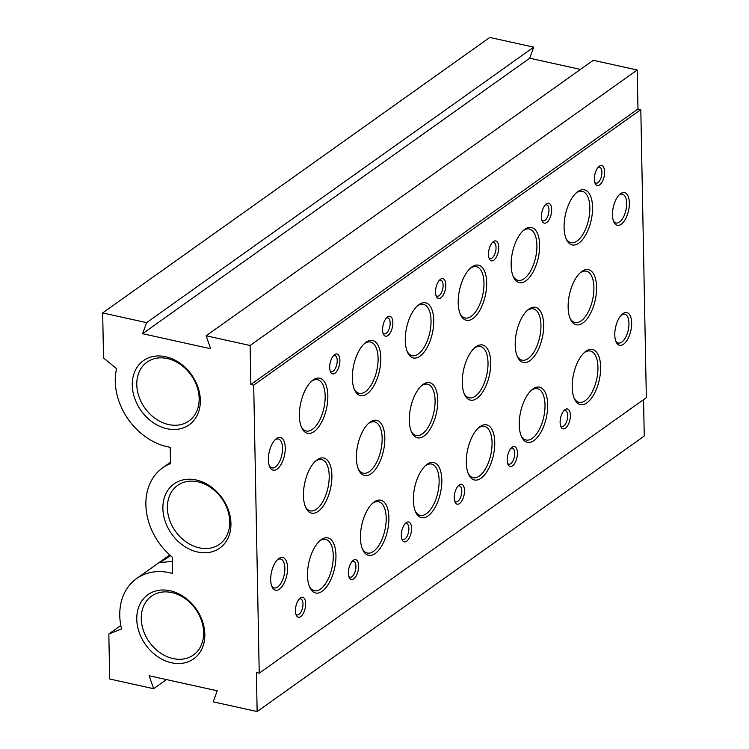 <?xml version="1.0" encoding="UTF-8"?>
<svg xmlns="http://www.w3.org/2000/svg" width="749" height="749" viewBox="0 0 749 749"><rect width="100%" height="100%" fill="white"/><g stroke="black" fill="none" stroke-linecap="round" stroke-linejoin="round"><path stroke-width="1.12" d="M612.476 214.954A16.75 7.818 -77.6 0 1 619.957 194.169A16.75 7.818 -77.6 0 1 629.347 202.942A16.75 7.818 -77.6 0 1 623.44 222.107A16.75 7.818 -77.6 0 1 613.824 221.947A16.75 7.818 -77.6 0 1 612.476 214.954M613.412 220.908A14.774 6.9 102.4 0 0 616.024 222.996A14.774 6.9 102.4 0 0 626.66 203.279A14.774 6.9 102.4 0 0 622.4 194.141A14.774 6.9 102.4 0 0 619.142 194.946M614.779 334.972A16.75 7.818 -77.6 0 1 622.26 314.187A16.75 7.818 -77.6 0 1 631.66 322.959A16.75 7.818 -77.6 0 1 625.743 342.124A16.75 7.818 -77.6 0 1 616.127 341.965A16.75 7.818 -77.6 0 1 614.779 334.972M615.715 340.926A14.774 6.9 102.4 0 0 618.337 343.023A14.774 6.9 102.4 0 0 628.963 323.296A14.774 6.9 102.4 0 0 624.703 314.159A14.774 6.9 102.4 0 0 621.445 314.964M564.091 227.49A28.237 13.182 -77.6 0 1 576.693 192.446A28.237 13.182 -77.6 0 1 592.543 207.239A28.237 13.182 -77.6 0 1 582.572 239.549A28.237 13.182 -77.6 0 1 566.356 239.287A28.237 13.182 -77.6 0 1 564.091 227.49M565.935 238.285A26.271 12.256 102.4 0 0 570.953 242.639A26.271 12.256 102.4 0 0 589.847 207.576A26.271 12.256 102.4 0 0 582.273 191.341A26.271 12.256 102.4 0 0 575.887 193.176M568.135 307.343A28.237 13.182 -77.6 0 1 580.737 272.29A28.237 13.182 -77.6 0 1 596.588 287.092A28.237 13.182 -77.6 0 1 586.626 319.392A28.237 13.182 -77.6 0 1 570.401 319.14A28.237 13.182 -77.6 0 1 568.135 307.343M569.98 318.128A26.271 12.256 102.4 0 0 574.998 322.491A26.271 12.256 102.4 0 0 593.901 287.419A26.271 12.256 102.4 0 0 586.327 271.185A26.271 12.256 102.4 0 0 579.932 273.029M572.189 387.186A28.237 13.182 -77.6 0 1 584.791 352.142A28.237 13.182 -77.6 0 1 600.642 366.935A28.237 13.182 -77.6 0 1 590.671 399.245A28.237 13.182 -77.6 0 1 574.455 398.983A28.237 13.182 -77.6 0 1 572.189 387.186M574.034 397.981A26.271 12.256 102.4 0 0 579.052 402.335A26.271 12.256 102.4 0 0 597.945 367.263A26.271 12.256 102.4 0 0 590.371 351.038A26.271 12.256 102.4 0 0 583.986 352.873M519.244 424.861A28.237 13.182 -77.6 0 1 531.856 389.817A28.237 13.182 -77.6 0 1 547.697 404.61A28.237 13.182 -77.6 0 1 537.735 436.92A28.237 13.182 -77.6 0 1 521.51 436.658A28.237 13.182 -77.6 0 1 519.244 424.861M521.089 435.656A26.271 12.256 102.4 0 0 526.107 440.009A26.271 12.256 102.4 0 0 545.01 404.937A26.271 12.256 102.4 0 0 537.436 388.712A26.271 12.256 102.4 0 0 531.05 390.547M515.2 345.008A28.237 13.182 -77.6 0 1 527.802 309.964A28.237 13.182 -77.6 0 1 543.652 324.766A28.237 13.182 -77.6 0 1 533.691 357.067A28.237 13.182 -77.6 0 1 517.465 356.814A28.237 13.182 -77.6 0 1 515.2 345.008M517.044 355.803A26.271 12.256 102.4 0 0 522.062 360.166A26.271 12.256 102.4 0 0 540.956 325.094A26.271 12.256 102.4 0 0 533.382 308.86A26.271 12.256 102.4 0 0 526.996 310.704M511.146 265.165A28.237 13.182 -77.6 0 1 523.757 230.121A28.237 13.182 -77.6 0 1 539.608 244.914A28.237 13.182 -77.6 0 1 529.637 277.224A28.237 13.182 -77.6 0 1 513.411 276.961A28.237 13.182 -77.6 0 1 511.146 265.165M512.99 275.96A26.271 12.256 102.4 0 0 518.018 280.313A26.271 12.256 102.4 0 0 536.911 245.251A26.271 12.256 102.4 0 0 529.337 229.016A26.271 12.256 102.4 0 0 522.952 230.851M458.21 302.839A28.237 13.182 -77.6 0 1 470.821 267.796A28.237 13.182 -77.6 0 1 486.663 282.588A28.237 13.182 -77.6 0 1 476.701 314.898A28.237 13.182 -77.6 0 1 460.476 314.636A28.237 13.182 -77.6 0 1 458.21 302.839M460.055 313.634A26.271 12.256 102.4 0 0 465.073 317.988A26.271 12.256 102.4 0 0 483.976 282.925A26.271 12.256 102.4 0 0 476.401 266.691A26.271 12.256 102.4 0 0 470.007 268.526M462.264 382.683A28.237 13.182 -77.6 0 1 474.866 347.639A28.237 13.182 -77.6 0 1 490.717 362.441A28.237 13.182 -77.6 0 1 480.746 394.742A28.237 13.182 -77.6 0 1 464.53 394.489A28.237 13.182 -77.6 0 1 462.264 382.683M464.108 393.478A26.271 12.256 102.4 0 0 469.127 397.841A26.271 12.256 102.4 0 0 488.02 362.769A26.271 12.256 102.4 0 0 480.446 346.534A26.271 12.256 102.4 0 0 474.061 348.379M466.309 462.536A28.237 13.182 -77.6 0 1 478.911 427.492A28.237 13.182 -77.6 0 1 494.761 442.284A28.237 13.182 -77.6 0 1 484.8 474.594A28.237 13.182 -77.6 0 1 468.574 474.332A28.237 13.182 -77.6 0 1 466.309 462.536M468.153 473.331A26.271 12.256 102.4 0 0 473.171 477.684A26.271 12.256 102.4 0 0 492.065 442.612A26.271 12.256 102.4 0 0 484.5 426.387A26.271 12.256 102.4 0 0 478.105 428.222M413.373 500.21A28.237 13.182 -77.6 0 1 425.975 465.166A28.237 13.182 -77.6 0 1 441.826 479.959A28.237 13.182 -77.6 0 1 431.855 512.269A28.237 13.182 -77.6 0 1 415.639 512.007A28.237 13.182 -77.6 0 1 413.373 500.21M415.218 510.996A26.271 12.256 102.4 0 0 420.236 515.359A26.271 12.256 102.4 0 0 439.129 480.287A26.271 12.256 102.4 0 0 431.555 464.062A26.271 12.256 102.4 0 0 425.17 465.897M409.319 420.358A28.237 13.182 -77.6 0 1 421.93 385.314A28.237 13.182 -77.6 0 1 437.772 400.116A28.237 13.182 -77.6 0 1 427.81 432.416A28.237 13.182 -77.6 0 1 411.585 432.164A28.237 13.182 -77.6 0 1 409.319 420.358M411.164 431.152A26.271 12.256 102.4 0 0 416.182 435.515A26.271 12.256 102.4 0 0 435.085 400.443A26.271 12.256 102.4 0 0 427.51 384.209A26.271 12.256 102.4 0 0 421.125 386.053M405.275 340.514A28.237 13.182 -77.6 0 1 417.876 305.47A28.237 13.182 -77.6 0 1 433.727 320.263A28.237 13.182 -77.6 0 1 423.765 352.573A28.237 13.182 -77.6 0 1 407.54 352.311A28.237 13.182 -77.6 0 1 405.275 340.514M407.119 351.309A26.271 12.256 102.4 0 0 412.137 355.663A26.271 12.256 102.4 0 0 431.031 320.591A26.271 12.256 102.4 0 0 423.457 304.366A26.271 12.256 102.4 0 0 417.071 306.201M352.339 378.189A28.237 13.182 -77.6 0 1 364.941 343.145A28.237 13.182 -77.6 0 1 380.792 357.938A28.237 13.182 -77.6 0 1 370.821 390.248A28.237 13.182 -77.6 0 1 354.605 389.986A28.237 13.182 -77.6 0 1 352.339 378.189M354.183 388.984A26.271 12.256 102.4 0 0 359.202 393.337A26.271 12.256 102.4 0 0 378.095 358.265A26.271 12.256 102.4 0 0 370.521 342.04A26.271 12.256 102.4 0 0 364.136 343.875M356.384 458.032A28.237 13.182 -77.6 0 1 368.985 422.988A28.237 13.182 -77.6 0 1 384.836 437.791A28.237 13.182 -77.6 0 1 374.875 470.091A28.237 13.182 -77.6 0 1 358.649 469.829A28.237 13.182 -77.6 0 1 356.384 458.032M358.228 468.827A26.271 12.256 102.4 0 0 363.246 473.181A26.271 12.256 102.4 0 0 382.14 438.118A26.271 12.256 102.4 0 0 374.575 421.884A26.271 12.256 102.4 0 0 368.18 423.728M360.428 537.885A28.237 13.182 -77.6 0 1 373.039 502.841A28.237 13.182 -77.6 0 1 388.89 517.634A28.237 13.182 -77.6 0 1 378.919 549.944A28.237 13.182 -77.6 0 1 362.694 549.682A28.237 13.182 -77.6 0 1 360.428 537.885M362.273 548.671A26.271 12.256 102.4 0 0 367.3 553.034A26.271 12.256 102.4 0 0 386.194 517.962A26.271 12.256 102.4 0 0 378.62 501.736A26.271 12.256 102.4 0 0 372.234 503.571M307.493 575.56A28.237 13.182 -77.6 0 1 320.104 540.516A28.237 13.182 -77.6 0 1 335.945 555.309A28.237 13.182 -77.6 0 1 325.984 587.619A28.237 13.182 -77.6 0 1 309.758 587.356A28.237 13.182 -77.6 0 1 307.493 575.56M309.337 586.345A26.271 12.256 102.4 0 0 314.355 590.708A26.271 12.256 102.4 0 0 333.258 555.636A26.271 12.256 102.4 0 0 325.684 539.411A26.271 12.256 102.4 0 0 319.289 541.246M303.448 495.707A28.237 13.182 -77.6 0 1 316.05 460.663A28.237 13.182 -77.6 0 1 331.901 475.465A28.237 13.182 -77.6 0 1 321.93 507.766A28.237 13.182 -77.6 0 1 305.714 507.504A28.237 13.182 -77.6 0 1 303.448 495.707M305.292 506.502A26.271 12.256 102.4 0 0 310.311 510.855A26.271 12.256 102.4 0 0 329.204 475.793A26.271 12.256 102.4 0 0 321.63 459.558A26.271 12.256 102.4 0 0 315.245 461.403M270.689 579.857A16.75 7.818 -77.6 0 1 278.16 559.072A16.75 7.818 -77.6 0 1 287.56 567.845A16.75 7.818 -77.6 0 1 281.652 587.01A16.75 7.818 -77.6 0 1 272.027 586.851A16.75 7.818 -77.6 0 1 270.689 579.857M271.615 585.812A14.774 6.9 102.4 0 0 274.237 587.899A14.774 6.9 102.4 0 0 284.863 568.182A14.774 6.9 102.4 0 0 280.603 559.044A14.774 6.9 102.4 0 0 277.345 559.849M268.376 459.839A16.75 7.818 -77.6 0 1 275.857 439.054A16.75 7.818 -77.6 0 1 285.257 447.827A16.75 7.818 -77.6 0 1 279.34 466.983A16.75 7.818 -77.6 0 1 269.724 466.833A16.75 7.818 -77.6 0 1 268.376 459.839M269.312 465.784A14.774 6.9 102.4 0 0 271.934 467.882A14.774 6.9 102.4 0 0 282.56 448.155A14.774 6.9 102.4 0 0 278.3 439.026A14.774 6.9 102.4 0 0 275.042 439.832M299.394 415.864A28.237 13.182 -77.6 0 1 312.005 380.82A28.237 13.182 -77.6 0 1 327.847 395.612A28.237 13.182 -77.6 0 1 317.885 427.922A28.237 13.182 -77.6 0 1 301.66 427.66A28.237 13.182 -77.6 0 1 299.394 415.864M301.238 426.658A26.271 12.256 102.4 0 0 306.257 431.012A26.271 12.256 102.4 0 0 325.16 395.94A26.271 12.256 102.4 0 0 317.585 379.715A26.271 12.256 102.4 0 0 311.2 381.55M329.663 367.562A10.177 4.747 -77.6 0 1 334.204 354.932A10.177 4.747 -77.6 0 1 339.915 360.26A10.177 4.747 -77.6 0 1 336.329 371.907A10.177 4.747 -77.6 0 1 330.478 371.813A10.177 4.747 -77.6 0 1 329.663 367.562M330.075 370.699A8.211 3.829 102.4 0 0 331.32 371.551A8.211 3.829 102.4 0 0 337.219 360.597A8.211 3.829 102.4 0 0 334.859 355.522A8.211 3.829 102.4 0 0 333.371 355.766M295.424 610.912A10.177 4.747 -77.6 0 1 299.974 598.273A10.177 4.747 -77.6 0 1 305.686 603.61A10.177 4.747 -77.6 0 1 302.09 615.257A10.177 4.747 -77.6 0 1 296.248 615.163A10.177 4.747 -77.6 0 1 295.424 610.912M295.846 614.049A8.211 3.829 102.4 0 0 297.081 614.901A8.211 3.829 102.4 0 0 302.989 603.937A8.211 3.829 102.4 0 0 300.621 598.872A8.211 3.829 102.4 0 0 299.141 599.116M348.369 573.238A10.177 4.747 -77.6 0 1 352.91 560.598A10.177 4.747 -77.6 0 1 358.621 565.935A10.177 4.747 -77.6 0 1 355.026 577.582A10.177 4.747 -77.6 0 1 349.184 577.488A10.177 4.747 -77.6 0 1 348.369 573.238M348.781 576.374A8.211 3.829 102.4 0 0 350.026 577.226A8.211 3.829 102.4 0 0 355.925 566.263A8.211 3.829 102.4 0 0 353.565 561.198A8.211 3.829 102.4 0 0 352.077 561.441M401.305 535.563A10.177 4.747 -77.6 0 1 405.846 522.924A10.177 4.747 -77.6 0 1 411.557 528.26A10.177 4.747 -77.6 0 1 407.971 539.907A10.177 4.747 -77.6 0 1 402.119 539.814A10.177 4.747 -77.6 0 1 401.305 535.563M401.726 538.7A8.211 3.829 102.4 0 0 402.962 539.552A8.211 3.829 102.4 0 0 408.87 528.588A8.211 3.829 102.4 0 0 406.501 523.523A8.211 3.829 102.4 0 0 405.022 523.766M382.599 329.888A10.177 4.747 -77.6 0 1 387.139 317.258A10.177 4.747 -77.6 0 1 392.86 322.585A10.177 4.747 -77.6 0 1 389.265 334.232A10.177 4.747 -77.6 0 1 383.413 334.138A10.177 4.747 -77.6 0 1 382.599 329.888M383.02 333.024A8.211 3.829 102.4 0 0 384.256 333.876A8.211 3.829 102.4 0 0 390.163 322.922A8.211 3.829 102.4 0 0 387.795 317.848A8.211 3.829 102.4 0 0 386.315 318.091M435.534 292.213A10.177 4.747 -77.6 0 1 440.084 279.583A10.177 4.747 -77.6 0 1 445.795 284.91A10.177 4.747 -77.6 0 1 442.2 296.557A10.177 4.747 -77.6 0 1 436.358 296.464A10.177 4.747 -77.6 0 1 435.534 292.213M435.955 295.349A8.211 3.829 102.4 0 0 437.191 296.201A8.211 3.829 102.4 0 0 443.099 285.247A8.211 3.829 102.4 0 0 440.73 280.173A8.211 3.829 102.4 0 0 439.251 280.416M488.479 254.538A10.177 4.747 -77.6 0 1 493.02 241.908A10.177 4.747 -77.6 0 1 498.731 247.236A10.177 4.747 -77.6 0 1 495.136 258.882A10.177 4.747 -77.6 0 1 489.294 258.789A10.177 4.747 -77.6 0 1 488.479 254.538M488.891 257.675A8.211 3.829 102.4 0 0 490.136 258.527A8.211 3.829 102.4 0 0 496.035 247.573A8.211 3.829 102.4 0 0 493.675 242.498A8.211 3.829 102.4 0 0 492.187 242.742M541.415 216.864A10.177 4.747 -77.6 0 1 545.955 204.234A10.177 4.747 -77.6 0 1 551.667 209.561A10.177 4.747 -77.6 0 1 548.081 221.208A10.177 4.747 -77.6 0 1 542.229 221.114A10.177 4.747 -77.6 0 1 541.415 216.864M541.827 220A8.211 3.829 102.4 0 0 543.072 220.852A8.211 3.829 102.4 0 0 548.98 209.898A8.211 3.829 102.4 0 0 546.611 204.823A8.211 3.829 102.4 0 0 545.132 205.067M454.24 497.888A10.177 4.747 -77.6 0 1 458.791 485.249A10.177 4.747 -77.6 0 1 464.502 490.586A10.177 4.747 -77.6 0 1 460.907 502.233A10.177 4.747 -77.6 0 1 455.055 502.139A10.177 4.747 -77.6 0 1 454.24 497.888M454.662 501.025A8.211 3.829 102.4 0 0 455.898 501.877A8.211 3.829 102.4 0 0 461.805 490.913A8.211 3.829 102.4 0 0 459.437 485.848A8.211 3.829 102.4 0 0 457.957 486.092M507.185 460.214A10.177 4.747 -77.6 0 1 511.726 447.574A10.177 4.747 -77.6 0 1 517.437 452.911A10.177 4.747 -77.6 0 1 513.842 464.558A10.177 4.747 -77.6 0 1 508 464.464A10.177 4.747 -77.6 0 1 507.185 460.214M507.597 463.35A8.211 3.829 102.4 0 0 508.843 464.202A8.211 3.829 102.4 0 0 514.741 453.239A8.211 3.829 102.4 0 0 512.382 448.174A8.211 3.829 102.4 0 0 510.893 448.417M560.121 422.539A10.177 4.747 -77.6 0 1 564.662 409.909A10.177 4.747 -77.6 0 1 570.373 415.236A10.177 4.747 -77.6 0 1 566.787 426.883A10.177 4.747 -77.6 0 1 560.935 426.79A10.177 4.747 -77.6 0 1 560.121 422.539M560.533 425.675A8.211 3.829 102.4 0 0 561.778 426.527A8.211 3.829 102.4 0 0 567.686 415.564A8.211 3.829 102.4 0 0 565.317 410.499A8.211 3.829 102.4 0 0 563.838 410.742M594.35 179.189A10.177 4.747 -77.6 0 1 598.891 166.559A10.177 4.747 -77.6 0 1 604.612 171.886A10.177 4.747 -77.6 0 1 601.016 183.533A10.177 4.747 -77.6 0 1 595.165 183.439A10.177 4.747 -77.6 0 1 594.35 179.189M594.772 182.325A8.211 3.829 102.4 0 0 596.007 183.177A8.211 3.829 102.4 0 0 601.915 172.223A8.211 3.829 102.4 0 0 599.546 167.149A8.211 3.829 102.4 0 0 598.067 167.392M167.008 428.728A39.397 30.962 54.6 0 1 132.283 385.211A39.397 30.962 54.6 0 1 165.623 356.721A39.397 30.962 54.6 0 1 200.339 400.238A39.397 30.962 54.6 0 1 167.008 428.728M167.336 358.546A36.121 28.387 -125.4 0 0 147.029 362.123A36.121 28.387 -125.4 0 0 138.977 396.661A36.121 28.387 -125.4 0 0 168.6 424.552A36.121 28.387 -125.4 0 0 188.907 420.975A36.121 28.387 -125.4 0 0 196.959 386.437A36.121 28.387 -125.4 0 0 167.336 358.546M197.605 552.013A39.397 30.962 54.6 0 1 162.889 508.496A39.397 30.962 54.6 0 1 196.229 479.997A39.397 30.962 54.6 0 1 230.945 523.514A39.397 30.962 54.6 0 1 197.605 552.013M197.933 481.822A36.121 28.387 -125.4 0 0 177.625 485.399A36.121 28.387 -125.4 0 0 169.574 519.937A36.121 28.387 -125.4 0 0 199.206 547.828A36.121 28.387 -125.4 0 0 219.513 544.251A36.121 28.387 -125.4 0 0 227.565 509.713A36.121 28.387 -125.4 0 0 197.933 481.822M171.493 662.771A39.397 30.962 54.6 0 1 136.777 619.254A39.397 30.962 54.6 0 1 170.117 590.755A39.397 30.962 54.6 0 1 204.833 634.272A39.397 30.962 54.6 0 1 171.493 662.771M171.83 592.581A36.121 28.387 -125.4 0 0 151.523 596.157A36.121 28.387 -125.4 0 0 143.462 630.695A36.121 28.387 -125.4 0 0 173.094 658.586A36.121 28.387 -125.4 0 0 193.401 655.01A36.121 28.387 -125.4 0 0 201.453 620.472A36.121 28.387 -125.4 0 0 171.83 592.581M116.554 368.658A59.105 46.447 -125.4 0 0 167.345 446.732A59.105 46.447 -125.4 0 0 170.182 447.275L170.5 463.594A59.105 46.447 -125.4 0 0 162.645 467.853A59.105 46.447 -125.4 0 0 172.289 557.144L172.607 573.462A59.105 46.447 -125.4 0 0 136.533 578.612A59.105 46.447 -125.4 0 0 121.553 628.973L108.83 634L109.691 679.006L153.639 688.706L149.154 675.767L217.21 690.784L213.193 701.85L257.141 711.55L256.392 672.546L259.229 673.173L253.696 385.126L250.859 384.499L250.11 345.495L206.162 335.786L210.647 348.734L142.591 333.708L146.617 322.65L102.66 312.942L103.531 357.956L116.554 368.658M580.456 69.414L529.702 58.216L533.728 47.15L146.617 322.65M533.728 47.15L489.771 37.45L102.66 312.942M529.702 58.216L142.591 333.708M259.229 673.173L646.34 397.672L640.807 109.626L637.97 109.008L637.221 69.994L593.274 60.295L206.162 335.786M637.221 69.994L250.11 345.495M637.97 109.008L250.859 384.499M640.807 109.626L253.696 385.126M643.55 399.657L644.252 436.058L257.141 711.55M166.456 679.586L153.639 688.706M120.795 625.471L108.83 634M170.575 555.683L159.827 562.649L172.373 561.31M169.761 554.962L136.533 578.612M170.472 462.283L162.645 467.853"/></g></svg>
